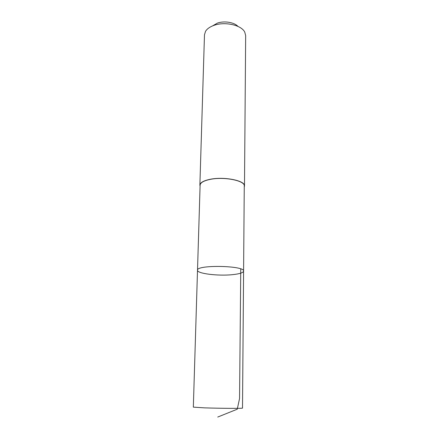 <?xml version="1.0" encoding="UTF-8"?>
<svg xmlns="http://www.w3.org/2000/svg" width="439" height="439" viewBox="0 0 439 439"><rect width="100%" height="100%" fill="white"/><g stroke="black" fill="none" stroke-linecap="round" stroke-linejoin="round"><path stroke-width="0.66" d="M243.59 271.115C245.121 265.529 196.195 264.585 197.512 270.226C196.93 273.607 218.282 276.197 232.505 274.66C239.546 273.925 243.239 272.745 243.59 271.115C245.121 265.529 196.195 264.585 197.512 270.226L193.336 407.14L204.239 407.842C219.719 408.407 243.513 408.544 242.509 408.083L244.265 186.004C245.187 180.67 223.983 176.407 210.061 179.414C203.68 180.769 200.36 182.684 200.107 185.159L197.512 270.226M200.074 186.185L199.877 185.148C200.135 182.651 203.487 180.714 209.93 179.342C224 176.308 245.423 180.616 244.49 186.004L244.254 187.03M199.877 185.148L204.481 34.774L205.534 31.334C207.071 28.837 209.847 26.861 213.864 25.413C224.724 21.313 241.379 25.028 244.742 32.085L245.664 35.564L244.49 186.004M212.531 25.923L217.283 23.157C224.06 20.638 234.239 22.268 237.96 26.411M240.759 268.942L239.557 398.535L237.252 409.203L217.739 417.05"/></g></svg>
